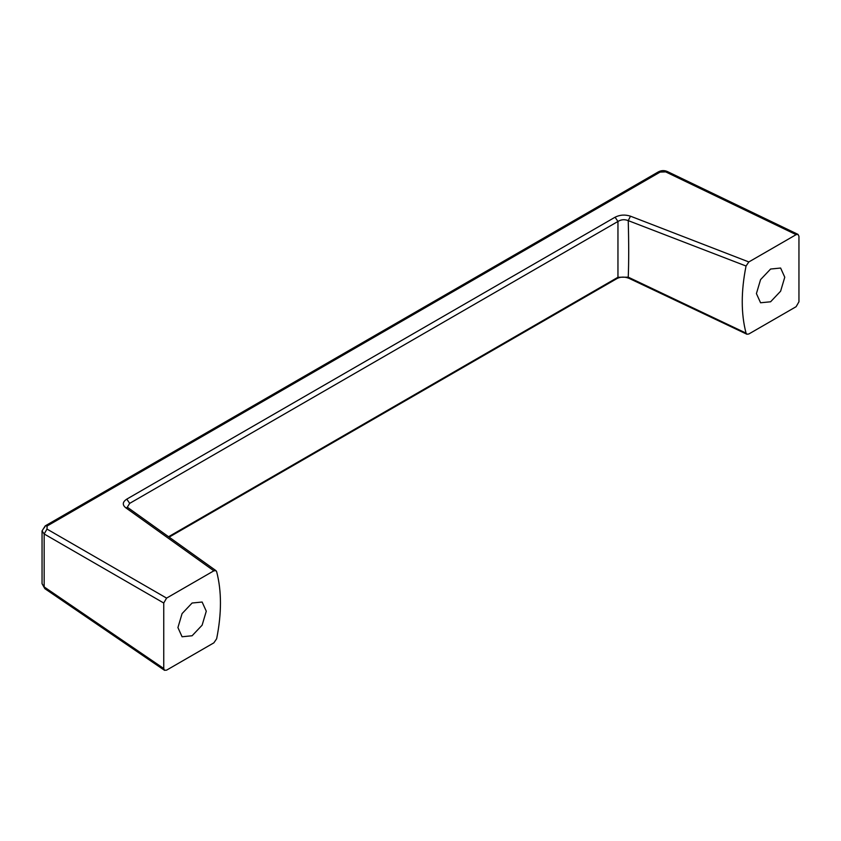<?xml version="1.0" encoding="UTF-8"?>
<svg xmlns="http://www.w3.org/2000/svg" width="841" height="841" viewBox="0 0 841 841"><rect width="100%" height="100%" fill="white"/><g stroke="black" fill="none" stroke-linecap="round" stroke-linejoin="round"><path stroke-width="1.26" d="M748.837 261.95L746.051 266.019L628.238 220.626C628.858 243.333 628.858 262.182 628.238 277.162L746.051 333.131L746.892 334.234L748.837 333.982L796.122 306.692L798.95 301.782L798.95 236.289L798.035 234.408L796.122 234.65L665.662 171.879L660.122 172.09L47.117 526.003L46.991 529.073L166.581 598.109L213.856 570.818L125.624 507.67L128.074 507.754L127.39 507.07L129.682 503.37L126.791 499.123L615.065 217.22C619.922 214.77 625.063 214.423 630.487 216.19L748.837 261.95L796.122 234.65M630.487 216.19L628.238 220.626C624.6 219.175 621.173 219.459 617.956 221.467L129.682 503.37M746.892 334.234L628.889 278.276C624.632 276.657 620.732 276.71 617.199 278.445L617.956 277.267L617.956 221.467L615.065 217.22M168.589 536.716L617.956 277.267L628.238 277.162L628.889 278.276M166.581 598.109L163.743 603.018L163.743 668.511L164.489 670.298L166.581 670.151L213.856 642.85L216.642 638.782C221.719 613.478 221.719 591.107 216.642 571.659L216.021 570.682L213.856 570.818M125.624 507.67C122.176 504.768 122.565 501.919 126.791 499.123M177.924 627.575L182.076 613.604L192.105 603.018L202.124 602.03L206.276 611.207L202.124 625.178L192.105 635.764L182.076 636.763L177.924 627.575M746.051 266.019C740.974 291.322 740.974 313.693 746.051 333.131M756.416 293.593L760.569 302.771L770.598 301.782L780.616 291.196L784.769 277.215L780.616 268.037L770.598 269.036L760.569 279.611L756.416 293.593M163.743 603.018L44.163 533.972L42.05 530.944L42.05 583.696L44.163 586.923L163.743 668.511M46.991 529.073L44.163 533.972L44.163 586.923L44.857 588.668L42.05 583.696M665.662 171.879L667.523 171.606C664.411 170.176 661.31 170.292 658.24 171.953L45.225 525.877L44.394 527.706M47.117 526.003L45.225 525.877L42.05 530.934M660.122 172.09L658.24 171.953M164.458 670.277L44.857 588.668M798.004 234.387L667.523 171.606M617.199 278.445L169.157 537.115M216.021 570.682L128.074 507.754"/></g></svg>

